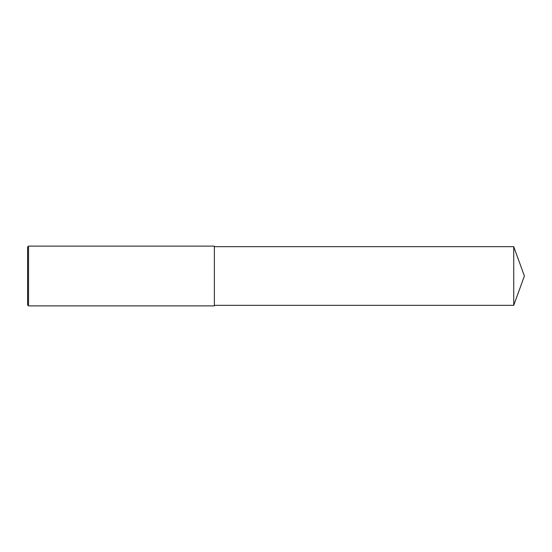 <?xml version="1.0" encoding="UTF-8"?>
<svg xmlns="http://www.w3.org/2000/svg" width="552" height="552" viewBox="0 0 552 552"><rect width="100%" height="100%" fill="white"/><g stroke="black" fill="none" stroke-linecap="round" stroke-linejoin="round"><path stroke-width="0.41" stroke-dasharray="2.76 2.07" d="M28.531 305.884L28.531 246.116M27.6 304.945L27.6 276M214.369 305.884L214.369 246.675M513.726 305.325L513.726 246.675"/><path stroke-width="0.83" d="M28.531 246.116L27.6 247.054L27.6 304.945L28.531 305.884L28.531 246.116L214.369 246.116L214.369 305.884L28.531 305.884M513.726 246.675L513.726 305.325L524.4 276L513.726 246.675L214.369 246.675M513.726 305.325L214.369 305.325"/></g></svg>
